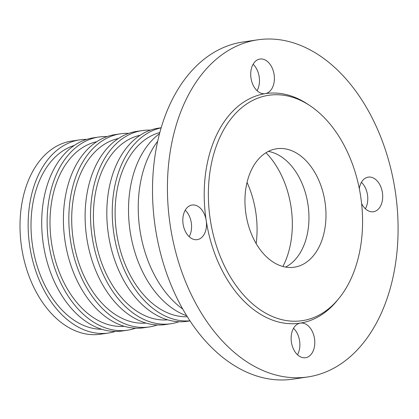<?xml version="1.0" encoding="UTF-8"?>
<svg xmlns="http://www.w3.org/2000/svg" width="419" height="419" viewBox="0 0 419 419"><rect width="100%" height="100%" fill="white"/><g stroke="black" fill="none" stroke-linecap="round" stroke-linejoin="round"><path stroke-width="0.63" d="M157.733 141.198A101.325 67.668 81.5 0 0 139.967 230.267A101.325 67.668 81.5 0 0 182.7 309.049M256.15 243.607A78.295 52.286 81.5 0 0 247.053 182.427M282.914 266.5A78.295 52.286 81.5 0 0 265.992 152.741M86.723 139.375A97.643 65.207 81.5 0 0 79.861 139.846L71.722 141.056A97.643 65.207 81.5 0 0 21.683 247.833A97.643 65.207 81.5 0 0 100.455 334.215L108.589 333.005A97.643 65.207 81.5 0 0 115.293 331.46M79.861 139.846A97.643 65.207 81.5 0 0 29.822 246.623A97.643 65.207 81.5 0 0 108.589 333.005M74.315 145.44A93.406 62.379 81.5 0 0 32.614 246.183A93.406 62.379 81.5 0 0 101.66 329.271M107.102 136.584A97.643 65.207 81.5 0 0 98.847 137.023L93.421 137.83A97.643 65.207 81.5 0 0 43.382 244.607A97.643 65.207 81.5 0 0 122.154 330.989L127.58 330.182A97.643 65.207 81.5 0 0 135.604 328.197M98.847 137.023A97.643 65.207 81.5 0 0 48.808 243.8A97.643 65.207 81.5 0 0 127.58 330.182M96.773 141.706A93.406 62.379 81.5 0 0 51.605 243.36A93.406 62.379 81.5 0 0 124.228 326.301M128.801 133.357A97.643 65.207 81.5 0 0 120.552 133.797L115.125 134.604A97.643 65.207 81.5 0 0 65.086 241.381A97.643 65.207 81.5 0 0 143.853 327.758L149.279 326.951A97.643 65.207 81.5 0 0 157.303 324.971M120.552 133.797A97.643 65.207 81.5 0 0 70.512 240.574A97.643 65.207 81.5 0 0 149.279 326.951M118.472 138.48A93.406 62.379 81.5 0 0 73.304 240.129A93.406 62.379 81.5 0 0 145.932 323.075M150.505 130.131A97.643 65.207 81.5 0 0 142.251 130.566L136.824 131.372A97.643 65.207 81.5 0 0 86.785 238.149A97.643 65.207 81.5 0 0 165.557 324.531L170.983 323.725A97.643 65.207 81.5 0 0 179.007 321.745M142.251 130.566A97.643 65.207 81.5 0 0 92.211 237.343A97.643 65.207 81.5 0 0 170.983 323.725M140.176 135.253A93.406 62.379 81.5 0 0 95.008 236.903A93.406 62.379 81.5 0 0 167.631 319.849M161.215 127.748L158.529 128.146A97.643 65.207 81.5 0 0 108.49 234.923A97.643 65.207 81.5 0 0 187.256 321.305L189.948 320.902M161.189 127.842A97.643 65.207 81.5 0 0 113.916 234.116A97.643 65.207 81.5 0 0 189.891 320.823M159.864 132.514A93.406 62.379 81.5 0 0 116.707 233.676A93.406 62.379 81.5 0 0 187.267 316.738M159.571 133.63A97.643 65.207 81.5 0 0 130.189 231.697A97.643 65.207 81.5 0 0 186.659 315.758M257.685 39.826L242.763 42.047A170.413 113.806 81.5 0 0 155.433 228.402A170.413 113.806 81.5 0 0 292.907 379.158L307.829 376.943A170.413 113.806 81.5 0 0 395.321 191.64A170.413 113.806 81.5 0 0 257.685 39.826A170.413 113.806 81.5 0 0 170.35 226.181A170.413 113.806 81.5 0 0 307.829 376.943M257.062 90.693A17.504 11.69 81.5 0 0 253.128 64.243M365.368 208.767A17.504 11.69 81.5 0 0 361.429 182.317M189.163 236.667A17.504 11.69 81.5 0 0 185.229 210.218M297.469 354.746A17.504 11.69 81.5 0 0 293.53 328.297M310.128 105.792L307.876 104.289A116.063 77.51 81.5 0 0 265.201 93.657A17.504 11.69 81.5 0 0 274.105 74.582A17.504 11.69 81.5 0 0 259.979 59.048A17.504 11.69 81.5 0 0 251.007 78.185A17.504 11.69 81.5 0 0 265.127 93.667A17.504 11.69 81.5 0 0 265.201 93.657A116.063 77.51 81.5 0 0 206.2 220.504A17.504 11.69 81.5 0 0 192.08 205.022A17.504 11.69 81.5 0 0 183.108 224.16A17.504 11.69 81.5 0 0 197.229 239.647A17.504 11.69 81.5 0 0 206.2 220.504A116.063 77.51 81.5 0 0 300.313 323.112A17.504 11.69 81.5 0 0 291.415 342.239A17.504 11.69 81.5 0 0 305.535 357.721A17.504 11.69 81.5 0 0 314.522 338.693A17.504 11.69 81.5 0 0 300.386 323.101A17.504 11.69 81.5 0 0 300.313 323.112A116.063 77.51 81.5 0 0 337.086 300.664L338.803 298.569A113.937 76.09 81.5 0 0 360.623 196.082A113.937 76.09 81.5 0 0 310.128 105.792A113.937 76.09 81.5 0 0 233.744 115.492A113.937 76.09 81.5 0 0 210.317 219.881A113.937 76.09 81.5 0 0 263.362 311.804A113.937 76.09 81.5 0 0 338.803 298.569M361.602 203.576A17.504 11.69 81.5 0 0 373.434 211.747A17.504 11.69 81.5 0 0 382.421 192.714A17.504 11.69 81.5 0 0 368.285 177.122A17.504 11.69 81.5 0 0 359.308 188.592M245.974 214.235A59.875 39.983 81.5 0 0 294.279 267.202A59.875 39.983 81.5 0 0 325.018 202.099A59.875 39.983 81.5 0 0 276.66 148.755A59.875 39.983 81.5 0 0 245.974 214.235M285.559 267.081A59.875 39.983 81.5 0 0 292.986 261.844A59.875 39.983 81.5 0 0 307.991 204.629A59.875 39.983 81.5 0 0 276.985 154.26A59.875 39.983 81.5 0 0 268.354 151.411"/></g></svg>
